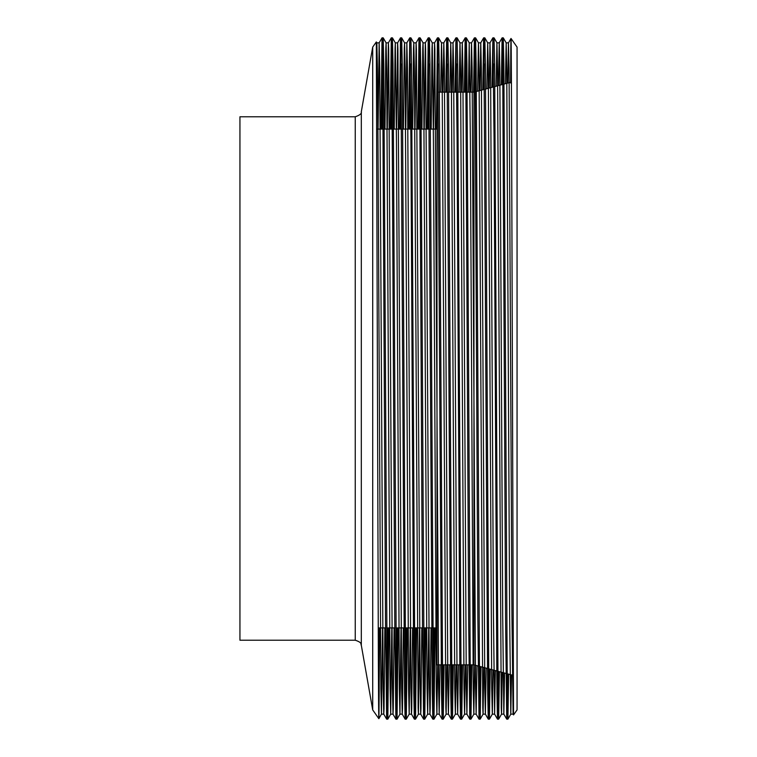 <?xml version="1.0" encoding="UTF-8"?>
<svg xmlns="http://www.w3.org/2000/svg" width="757" height="757" viewBox="0 0 757 757"><rect width="100%" height="100%" fill="white"/><g stroke="black" fill="none" stroke-linecap="round" stroke-linejoin="round"><path stroke-width="1.14" d="M441.236 664.854L436.997 664.854L436.997 92.146L438.312 92.146M470.097 664.854L473.948 664.854L473.948 92.146L475.254 91.796M372.709 47.085L361.316 111.695L361.316 645.305L372.709 709.915L372.709 47.085L376.324 41.938L378.377 662.555C378.642 725.991 378.916 735.473 379.181 690.999L379.181 627.903M239.941 378.5L239.941 116.777L355.251 116.777L355.251 640.223L239.941 640.223L239.941 378.5M513.378 707.663L513.539 714.93L517.059 709.915L517.059 47.085L511.003 38.456L510.597 82.333M513.539 714.93L511.439 84.557C511.155 23.789 510.871 23.259 510.587 82.977M388.918 627.903L387.821 719.141L387.234 693.223L383.78 64.26L383.203 37.859L382.03 37.859L380.932 129.097M382.616 63.777L382.086 129.097M391.776 627.903L390.707 714.144L387.821 719.141L386.647 719.141L385.502 619.377L382.616 63.777L382.039 37.85L379.143 42.856L378.074 129.097M508.666 674.156L507.909 719.141L507.313 693.223L503.859 64.26L503.282 37.859L502.109 37.859L501.333 84.812M502.695 63.777L502.497 84.5M511.505 674.913L510.795 714.144L507.909 719.141L506.726 719.141L505.581 619.377L502.695 63.777L502.118 37.85L499.223 42.856L498.484 85.579M499.45 671.686L498.664 719.141L498.078 693.223L494.624 64.26L494.047 37.859L492.873 37.859L492.078 87.292M493.46 63.777L493.233 86.979M502.288 672.443L501.55 714.144L498.664 719.141L497.491 719.141L496.923 692.74L494.037 137.623L492.883 37.85M490.233 669.216L489.429 719.141L488.842 693.223L485.388 64.26L484.811 37.859L483.638 37.859L482.824 89.771M484.225 63.777L483.978 89.458M489.419 719.15L488.256 719.141L487.688 692.74L483.931 44.266L483.647 37.85L480.752 42.856L479.966 90.537M481.017 666.747L480.193 719.141L479.607 693.223L476.144 64.26L475.576 37.859L474.402 37.859L473.56 92.146M474.989 63.777L474.724 91.947M483.855 667.504L483.08 714.144L480.193 719.141L479.02 719.141L477.875 619.377L474.989 63.777L474.412 37.85L471.516 42.856L470.712 92.146M471.791 664.854L470.958 719.141L470.371 693.223L466.908 64.26L466.34 37.859L465.167 37.859L464.325 92.146M465.754 63.777L465.479 92.146M474.639 665.034L473.844 714.144L470.958 719.141L469.785 719.141L468.64 619.377L465.754 63.777L465.177 37.85L462.281 42.856L461.477 92.146M462.555 664.854L461.723 719.141L461.136 693.223L457.673 64.26L457.105 37.859L455.922 37.859L455.089 92.146M456.509 63.777L456.244 92.146M465.404 664.854L464.609 714.144L461.723 719.141L460.549 719.141L459.972 692.74L457.086 137.623L455.932 37.85M453.32 664.854L452.478 719.141L451.891 693.223L448.437 64.26L447.86 37.859L446.687 37.859L445.854 92.146M447.273 63.777L447.008 92.146M452.468 719.15L451.304 719.141L450.737 692.74L446.98 44.266L446.696 37.85L443.801 42.856L442.996 92.146M444.085 664.854L443.242 719.141L442.656 693.223L439.202 64.26L438.625 37.859L437.451 37.859L436.354 129.097M438.038 63.777L437.773 92.146M446.933 664.854L446.128 714.144L443.242 719.141L442.069 719.141L441.501 692.74L437.745 44.266L437.461 37.85L434.565 42.856L433.496 129.097M435.105 627.903L434.007 719.141L433.42 693.223L429.967 64.26L429.389 37.859L428.216 37.859L427.118 129.097M428.803 63.777L428.273 129.097M437.697 664.854L436.893 714.144L434.007 719.141L432.834 719.141L432.256 692.74L428.509 44.266L428.225 37.85L425.33 42.856L424.261 129.097M425.869 627.903L424.772 719.141L424.185 693.223L420.722 64.26L420.154 37.859L418.981 37.859L417.883 129.097M419.567 63.777L419.037 129.097M428.727 627.903L427.658 714.144L424.772 719.141L423.598 719.141L422.453 619.377L419.567 63.777L418.99 37.85L416.095 42.856L415.016 129.097M416.624 627.903L415.536 719.141L414.95 693.223L411.486 64.26L410.919 37.859L409.745 37.859L408.648 129.097M410.332 63.777L409.802 129.097M419.492 627.903L418.422 714.144L415.536 719.141L414.363 719.141L413.786 692.74L410.909 137.623L409.755 37.85M407.389 627.903L406.301 719.141L405.705 693.223L402.251 64.26L401.674 37.859L400.5 37.859L399.412 129.097M401.087 63.777L400.567 129.097M406.282 719.15L405.118 719.141L404.55 692.74L400.794 44.266L400.51 37.85L397.614 42.856L396.545 129.097M398.154 627.903L397.056 719.141L396.469 693.223L393.015 64.26L392.438 37.859L391.265 37.859L390.177 129.097M391.852 63.777L391.331 129.097M401.021 627.903L399.942 714.144L397.056 719.141L395.883 719.141L394.738 619.377L391.852 63.777L391.274 37.85L388.379 42.856L387.31 129.097M507.512 673.844L507.313 693.223M498.295 671.374L498.078 693.223M489.079 668.904L488.842 693.223M479.862 666.434L479.607 693.223M470.636 664.854L470.371 693.223M461.401 664.854L461.136 693.223M452.166 664.854L451.891 693.223M442.93 664.854L442.656 693.223M433.95 627.903L433.42 693.223M424.705 627.903L424.185 693.223M415.47 627.903L414.95 693.223M406.235 627.903L405.705 693.223M396.999 627.903L396.469 693.223M387.764 627.903L387.234 693.223M372.709 709.915L378.85 718.677L379.683 627.903M503.282 37.859L506.178 42.856L506.745 68.887L509.631 615.838L510.786 714.154L513.095 714.154L511.94 615.838L509.054 68.395L508.458 42.856L507.739 83.09M504.588 673.058L503.84 714.144L502.695 615.838L499.809 68.395L499.232 42.846L496.923 42.846L496.166 86.194M495.381 670.588L494.605 714.144L493.46 615.838L490.574 68.395L489.987 42.856L489.221 88.058M486.164 668.119L485.379 714.154L484.792 688.113L481.338 68.395L480.761 42.846L478.452 42.846L477.648 91.162M476.948 665.658L476.144 714.154L475.557 688.113L472.103 68.395L471.526 42.846L469.217 42.846L468.403 92.146M467.712 664.854L466.908 714.154L466.321 688.113L462.868 68.395L462.29 42.846L459.982 42.846L459.168 92.146M458.477 664.854L457.663 714.154L457.086 688.113L453.623 68.395L453.036 42.856L452.241 92.146M449.242 664.854L448.428 714.154L447.851 688.113L444.387 68.395L443.81 42.846L441.501 42.846L440.688 92.146M440.006 664.854L439.192 714.154L438.615 688.113L434.859 49.177L434.575 42.846L432.266 42.846L432.001 48.334L431.187 129.097M431.036 627.903L430.213 708.666L429.948 714.144L429.37 688.113L425.614 49.177L425.339 42.846L423.031 42.846L422.766 48.334L421.952 129.097M421.8 627.903L420.977 708.666L420.712 714.144L420.135 688.113L416.378 49.177L416.104 42.846L413.795 42.846L413.53 48.334L412.707 129.097M412.565 627.903L411.742 708.666L411.477 714.144L410.9 688.113L407.446 68.395L406.85 42.856L405.78 129.097M403.33 627.903L402.506 708.666L402.232 714.144L401.664 688.113L397.908 49.177L397.624 42.846L395.315 42.846L395.059 48.334L394.236 129.097M394.085 627.903L393.271 708.666L392.997 714.144L392.429 688.113L388.672 49.177L388.388 42.846L386.079 42.846L385.824 48.334L385.001 129.097M384.849 627.903L384.036 708.666L383.761 714.144L383.184 688.113L379.73 68.395L379.153 42.846L376.844 42.846L376.513 51.684M506.178 42.856L505.43 83.715M506.726 719.141L503.84 714.144L501.541 714.154L501.266 707.823L497.51 68.887L496.933 42.856L494.047 37.859M493.072 669.973L492.315 714.144L491.728 688.605L488.274 68.887L487.688 42.846L486.902 88.673M488.256 719.141L485.369 714.144L483.07 714.154L482.786 707.823L479.039 68.887L478.462 42.856L475.576 37.859M479.02 719.141L476.134 714.144L473.835 714.154L473.257 688.605L470.371 141.162L469.217 42.846M466.908 714.154L464.599 714.154L464.022 688.605L460.559 68.887L459.991 42.856L457.105 37.859M456.168 664.854L455.373 714.144L454.777 688.605L451.323 68.887L450.737 42.846L449.932 92.146M451.304 719.141L448.418 714.144L446.119 714.154L445.845 707.823L442.088 68.887L441.511 42.856L438.625 37.859M442.069 719.141L439.183 714.144L436.884 714.154L436.306 688.605L433.42 141.162L432.266 42.846M429.957 714.154L427.648 714.154L427.071 688.605L423.608 68.887L423.04 42.856L420.154 37.859M423.598 719.141L420.712 714.144L418.413 714.154L418.129 707.823L414.372 68.887L413.805 42.856L410.919 37.859M410.256 627.903L409.187 714.144L408.6 688.605L405.137 68.887L404.569 42.856L404.295 48.334L403.472 129.097M405.118 719.141L402.232 714.144L399.933 714.154L399.355 688.605L396.469 141.162L395.315 42.846M393.006 714.154L390.697 714.154L390.12 688.605L386.666 68.887L386.089 42.856L383.203 37.859M382.54 627.903L381.471 714.144L380.885 688.605L377.998 141.162L377.431 68.887L376.854 42.856L376.324 41.938M436.997 627.903L432.89 627.903M431.736 627.903L423.655 627.903M422.501 627.903L414.42 627.903M413.265 627.903L405.184 627.903M404.03 627.903L395.949 627.903M394.794 627.903L386.704 627.903M385.55 627.903L378.245 627.903M468.943 664.854L460.862 664.854M459.707 664.854L451.626 664.854M450.472 664.854L442.391 664.854M473.948 664.854L478.187 665.99M479.351 666.302L487.451 668.469M488.606 668.781L496.706 670.948M497.86 671.26L505.969 673.427M507.124 673.739L513.142 675.348M361.316 645.305C360.398 644.529 362.972 642.75 355.251 640.223M361.316 111.695C361.893 113.493 359.868 115.196 355.251 116.777M476.408 91.493L484.471 89.326M485.625 89.023L493.687 86.856M494.841 86.553L502.903 84.387M504.058 84.084L511.42 82.106M473.948 92.146L467.173 92.146M466.019 92.146L457.938 92.146M456.783 92.146L448.702 92.146M447.548 92.146L439.467 92.146M436.997 129.097L430.487 129.097M429.333 129.097L421.242 129.097M420.088 129.097L412.007 129.097M410.852 129.097L402.771 129.097M401.617 129.097L393.536 129.097M392.381 129.097L384.301 129.097M383.146 129.097L376.91 129.097M506.159 42.846L508.477 42.846L511.003 38.456M492.305 714.154L494.614 714.154L497.491 719.141M489.987 42.856L492.873 37.859M466.899 714.144L469.785 719.141M455.354 714.154L457.663 714.154L460.549 719.141M453.036 42.856L455.922 37.859M429.948 714.144L432.834 719.141M409.177 714.154L411.486 714.154L414.363 719.141M401.674 37.859L404.569 42.856L406.859 42.846L409.745 37.859M392.997 714.144L395.883 719.141M378.85 718.677L381.471 714.144L383.771 714.154L386.647 719.141M484.811 37.859L487.697 42.856L489.997 42.846M447.86 37.859L450.746 42.856L453.046 42.846M392.438 37.859L395.324 42.856M406.301 719.141L409.187 714.144M429.389 37.859L432.275 42.856M452.478 719.141L455.373 714.144M466.34 37.859L469.226 42.856M489.429 719.141L492.315 714.144"/></g></svg>
